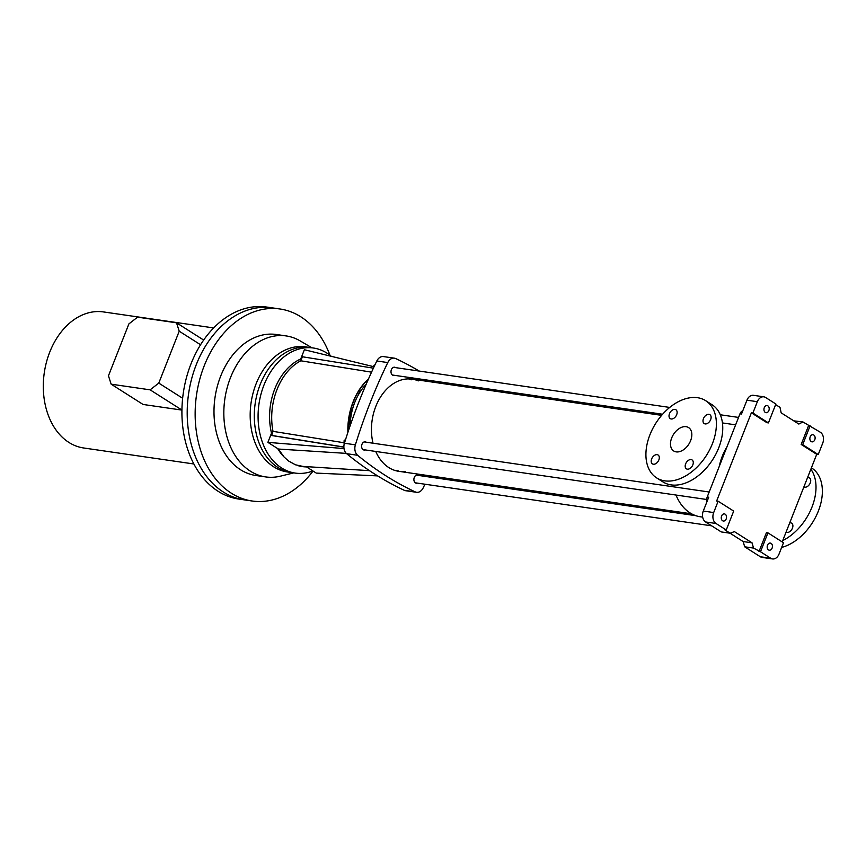 <?xml version="1.0" encoding="UTF-8"?>
<svg xmlns="http://www.w3.org/2000/svg" width="866" height="866" viewBox="0 0 866 866"><rect width="100%" height="100%" fill="white"/><g stroke="black" fill="none" stroke-linecap="round" stroke-linejoin="round"><path stroke-width="1.3" d="M811.204 441.573A3.605 2.609 -81.7 0 1 810.024 437.362A3.605 2.609 -81.7 0 1 813.012 434.732A3.605 2.609 -81.7 0 1 815.068 438.672A3.605 2.609 -81.7 0 1 811.972 441.855A3.605 2.609 -81.7 0 1 811.204 441.573M793.754 420.833L802.966 421.959L820.383 432.275A8.314 6.019 -81.7 0 1 822.7 443.208L818.229 454.542L802.695 444.669L801.18 444.453L816.725 454.325L818.229 454.542M810.132 425.769L802.695 444.669M767.947 532.861L783.492 542.733L779.032 554.067A8.314 6.019 -81.7 0 1 772.537 558.938L762.134 557.423A8.314 6.019 -81.7 0 1 760.348 556.751L744.673 546.803L753.561 548.091L760.51 551.761L767.947 532.861L766.442 532.644L758.995 551.534M772.537 558.938A8.314 6.019 -81.7 0 1 770.751 558.267L760.51 551.761M744.673 546.803L743.158 541.542L752.045 542.83L753.561 548.091M706.97 501.663A5.542 4.016 -81.7 0 1 707.219 496.976L708.734 497.192L703.279 511.048A8.314 6.019 -81.7 0 0 705.595 521.971L721.27 531.93L730.157 533.229L734.39 531.616L752.045 542.83M743.158 541.542L730.038 533.207M718.141 501.219L733.686 511.092L726.249 529.992L715.998 523.486A8.314 6.019 -81.7 0 1 713.681 512.564L718.141 501.219L716.637 501.003L751.374 412.811L752.89 413.028L757.349 401.694A8.314 6.019 -81.7 0 1 763.844 396.834A8.314 6.019 -81.7 0 1 765.631 397.505L775.871 404.011L768.423 422.9L752.89 413.028M726.249 529.992L724.734 529.775L730.157 533.229M768.521 549.921A3.605 2.609 -81.7 0 1 767.341 545.71A3.605 2.609 -81.7 0 1 770.329 543.079A3.605 2.609 -81.7 0 1 772.396 547.02A3.605 2.609 -81.7 0 1 769.289 550.202A3.605 2.609 -81.7 0 1 768.521 549.921M722.601 520.747A3.605 2.609 -81.7 0 1 721.421 516.547A3.605 2.609 -81.7 0 1 724.409 513.906A3.605 2.609 -81.7 0 1 726.477 517.846A3.605 2.609 -81.7 0 1 723.37 521.04A3.605 2.609 -81.7 0 1 722.601 520.747M765.273 412.4A3.605 2.609 -81.7 0 1 764.104 408.2A3.605 2.609 -81.7 0 1 767.081 405.559A3.605 2.609 -81.7 0 1 769.149 409.499A3.605 2.609 -81.7 0 1 766.053 412.692A3.605 2.609 -81.7 0 1 765.273 412.4M707.219 496.976L739.975 413.818L741.491 414.045L746.947 400.179A8.314 6.019 -81.7 0 1 753.442 395.318L763.844 396.834M782.215 541.921L816.725 454.325M775.633 404.606L780.006 407.377L781.175 412.844L798.831 424.059L802.966 421.959M739.975 413.818A5.542 4.016 -81.7 0 1 742.779 410.755M751.374 412.811L766.919 422.684L768.423 422.9M808.617 425.552L801.18 444.453M726.964 446.867A48.225 34.921 98.3 0 0 719.245 466.449A48.225 34.921 98.3 0 1 722.32 456.166A48.225 34.921 98.3 0 1 726.964 446.867M673.109 485.101A48.225 34.921 98.3 0 0 673.467 486.822M676 495.038A48.225 34.921 98.3 0 0 700.345 516.775L702.672 517.11M782.756 540.557A45.736 29.996 -57.6 0 0 810.857 469.22M781.652 547.42A45.736 29.996 -57.6 0 0 818.662 510.28A45.736 29.996 -57.6 0 0 811.648 467.986L811.399 467.835M786.068 532.135A5.272 3.453 -57.6 0 0 792.433 528.173A5.272 3.453 -57.6 0 0 791.665 523.205A5.272 3.453 -57.6 0 0 789.705 522.902M803.897 486.876A5.272 3.453 -57.6 0 0 810.262 482.914A5.272 3.453 -57.6 0 0 809.493 477.956A5.272 3.453 -57.6 0 0 807.534 477.642M705.671 400.677L712.036 404.714A45.736 29.996 122.4 0 1 716.074 453.741A45.736 29.996 122.4 0 1 671.139 484.895A45.736 29.996 122.4 0 1 662.988 481.929L656.634 477.891A45.736 29.996 122.4 0 1 655.833 423.203A45.736 29.996 122.4 0 1 705.671 400.677A45.736 29.996 122.4 0 1 709.709 449.692A45.736 29.996 122.4 0 1 664.774 480.857A45.736 29.996 122.4 0 1 656.634 477.891M686.121 426.689A13.856 9.093 -57.6 0 0 672.503 436.128A13.856 9.093 -57.6 0 0 673.726 450.98A13.856 9.093 -57.6 0 0 688.827 444.161A13.856 9.093 -57.6 0 0 688.589 427.588A13.856 9.093 -57.6 0 0 686.121 426.689M692.822 464.901A5.272 3.453 -57.6 0 0 692.053 459.933A5.272 3.453 -57.6 0 0 686.316 462.52A5.272 3.453 -57.6 0 0 686.402 468.82A5.272 3.453 -57.6 0 0 692.822 464.901M708.94 414.338A5.272 3.453 -57.6 0 0 703.766 417.921A5.272 3.453 -57.6 0 0 704.231 423.571A5.272 3.453 -57.6 0 0 709.968 420.973A5.272 3.453 -57.6 0 0 709.882 414.673A5.272 3.453 -57.6 0 0 708.94 414.338M669.483 413.667A5.272 3.453 -57.6 0 0 670.252 418.635A5.272 3.453 -57.6 0 0 676 416.037A5.272 3.453 -57.6 0 0 675.902 409.748A5.272 3.453 -57.6 0 0 669.483 413.667M653.365 464.23A5.272 3.453 -57.6 0 0 658.539 460.647A5.272 3.453 -57.6 0 0 658.073 454.996A5.272 3.453 -57.6 0 0 651.654 458.926A5.272 3.453 -57.6 0 0 652.434 463.895A5.272 3.453 -57.6 0 0 653.365 464.23M366.134 384.342A49.34 35.733 98.3 0 0 350.135 425.747M351.044 408.698A55.76 40.377 -81.7 0 1 348.11 427.339M272.931 430.9L271.513 433.162A55.76 40.377 -81.7 0 1 300.751 358.935L299.896 361.284M377.63 475.889L316.285 473.107L306.055 466.612M369.501 470.671L302.927 466.417L295.403 464.782L288.389 460.907L283.94 456.847L278.387 449.043L346.303 453.383M306.51 466.904A55.76 40.377 -81.7 0 1 297.525 465.486M398.003 470.357A46.569 33.72 -81.7 0 1 395.232 470.53M408.535 378.897A46.569 33.72 -81.7 0 1 411.144 379.838M424.935 484.213A456.793 330.801 -81.7 0 1 423.171 487.894A8.866 6.419 -81.7 0 1 416.589 492.299A8.866 6.419 -81.7 0 1 415.258 491.899A456.793 330.801 -81.7 0 1 357.604 455.278A8.866 6.419 -81.7 0 1 355.385 444.832A456.793 330.801 -81.7 0 1 387.784 362.573A8.866 6.419 -81.7 0 1 394.376 358.167A8.866 6.419 -81.7 0 1 395.697 358.567A456.793 330.801 -81.7 0 1 419.22 371.07M434.873 381.192A456.793 330.801 -81.7 0 1 437.135 382.772M428.908 475.683A456.793 330.801 -81.7 0 1 428.367 476.863M416.589 492.299L405.613 490.708A8.866 6.419 -81.7 0 1 404.292 490.308A456.793 330.801 -81.7 0 1 392.536 484.44A456.793 330.801 -81.7 0 1 357.377 462.108A456.793 330.801 -81.7 0 1 346.627 453.676A8.866 6.419 -81.7 0 1 344.419 443.24A456.793 330.801 -81.7 0 1 349.832 426.624A456.793 330.801 -81.7 0 1 369.598 376.461A456.793 330.801 -81.7 0 1 376.818 360.981A8.866 6.419 -81.7 0 1 383.4 356.575L394.376 358.167M418.559 475.445A4.157 3.009 98.3 0 0 418.419 475.347A4.157 3.009 98.3 0 0 417.531 475.012A4.157 3.009 98.3 0 0 413.948 478.692A4.157 3.009 98.3 0 0 416.33 483.239A4.157 3.009 98.3 0 0 417.444 483.12M395.654 367.649A4.157 3.009 98.3 0 0 395.513 367.552A4.157 3.009 98.3 0 0 394.625 367.216A4.157 3.009 98.3 0 0 391.053 370.908A4.157 3.009 98.3 0 0 393.435 375.454A4.157 3.009 98.3 0 0 394.539 375.335M366.275 442.234A4.157 3.009 98.3 0 0 366.134 442.136A4.157 3.009 98.3 0 0 365.246 441.801A4.157 3.009 98.3 0 0 361.674 445.492A4.157 3.009 98.3 0 0 364.056 450.039A4.157 3.009 98.3 0 0 365.16 449.919M405.191 471.407A46.569 33.72 -81.7 0 1 398.793 471.32A46.569 33.72 -81.7 0 1 375.747 451.457M373.019 443.219A46.569 33.72 -81.7 0 1 412.173 379.146A46.569 33.72 -81.7 0 1 418.332 380.878M278.387 449.043L267.886 442.364L271.513 433.162M343.997 448.577L267.886 442.364M283.94 456.847A55.76 40.377 -81.7 0 1 277.661 448.577M312.897 470.963A63.196 45.768 -81.7 0 1 295.198 473.085A63.196 45.768 -81.7 0 1 281.645 467.986A63.196 45.768 -81.7 0 1 260.958 394.268A63.196 45.768 -81.7 0 1 313.351 348.002A63.196 45.768 -81.7 0 1 331.267 356.305M295.198 473.085L291.409 472.533A63.196 45.768 -81.7 0 1 277.856 467.445A63.196 45.768 -81.7 0 1 257.18 393.716A63.196 45.768 -81.7 0 1 309.573 347.45L305.449 346.855A63.196 45.768 -81.7 0 0 253.056 393.121A63.196 45.768 -81.7 0 0 273.743 466.839A63.196 45.768 -81.7 0 0 287.296 471.938L291.409 472.533A63.196 45.768 -81.7 0 1 277.856 467.445A63.196 45.768 -81.7 0 1 257.18 393.716A63.196 45.768 -81.7 0 1 309.573 347.45L313.351 348.002M373.463 366.632L304.377 349.734L300.751 358.935M359.195 393.435L357.485 393.207M360.397 391.519L358.611 391.313M344.116 444.41L344.083 440.74L345.144 440.891M344.083 440.74L345.664 439.268M351.066 408.622A54.277 40.518 -82.7 0 1 348.1 427.858M213.631 327.922L103.422 311.922A68.739 49.784 98.3 0 0 69.778 322.953A68.739 49.784 98.3 0 0 43.3 385.651A68.739 49.784 98.3 0 0 68.923 442.439A68.739 49.784 98.3 0 0 83.666 447.982L193.887 463.981M181.925 410.094L143.063 404.454L111.151 384.179L150.121 389.841L181.925 410.04M313.037 471.05A97.014 70.254 -81.7 0 1 252.125 501.003L244.18 499.844A97.014 70.254 -81.7 0 1 188.593 393.749A97.014 70.254 -81.7 0 1 272.054 307.831L266.76 307.062A97.014 70.254 -81.7 0 0 183.3 392.98A97.014 70.254 -81.7 0 0 238.886 499.076L244.18 499.844A97.014 70.254 -81.7 0 1 223.374 492.029A97.014 70.254 -81.7 0 1 191.624 378.853A97.014 70.254 -81.7 0 1 272.054 307.831L279.999 308.989A97.014 70.254 -81.7 0 1 329.968 355.255M203.651 340.046L176.523 322.812L137.553 317.162L128.904 323.895L108.456 375.801L111.151 384.179M182.639 398.263L158.77 383.108L179.219 331.202L200.544 344.744M158.77 383.108L150.121 389.841M176.523 322.812L179.219 331.202M293.801 472.879L280.443 476.159A71.239 51.592 -81.7 0 1 265.667 476.917A71.239 51.592 -81.7 0 1 250.393 471.18A71.239 51.592 -81.7 0 1 227.076 388.076A71.239 51.592 -81.7 0 1 286.137 335.921A71.239 51.592 -81.7 0 1 300.08 340.858L311.955 347.796M265.667 476.917L255.827 475.488A71.239 51.592 -81.7 0 1 240.553 469.751A71.239 51.592 -81.7 0 1 217.236 386.647A71.239 51.592 -81.7 0 1 276.297 334.493L286.137 335.921M252.125 501.003A97.014 70.254 -81.7 0 1 231.319 493.187A97.014 70.254 -81.7 0 1 199.57 380.012A97.014 70.254 -81.7 0 1 279.999 308.989M373.484 367.985L373.463 366.156L374.285 366.275M373.463 366.156L375.032 364.694M343.878 447.116L271.632 435.511L273.017 431.355A54.601 38.266 -80.9 0 1 300.805 360.797L302.396 356.77L373.387 368.169M347.883 432.437A54.601 38.266 -80.9 0 1 368.515 378.897M300.805 360.797L371.546 372.163M273.017 431.355L344.105 442.764M271.426 435.382L343.867 447.018M348.1 431.777A54.277 38.039 -80.9 0 1 368.234 379.514M760.348 556.751L770.751 558.267M705.595 521.971L715.998 523.486M703.279 511.048L713.681 512.564M746.947 400.179L757.349 401.694M344.419 443.24L355.385 444.832M376.818 360.981L387.784 362.573M404.292 490.308L415.258 491.899M346.627 453.676L357.604 455.278M398.793 471.32L691.588 513.819M412.173 379.146L661.624 415.355M363.027 449.606L706.71 499.498M364.142 441.92L709.178 492.007M392.406 375.021L662.598 414.24M722.439 422.933L735.635 424.849M393.521 367.336L669.721 407.431M720.285 414.771L738.557 417.423M415.301 482.817L711.668 525.835M416.416 475.131L695.863 515.692"/></g></svg>
